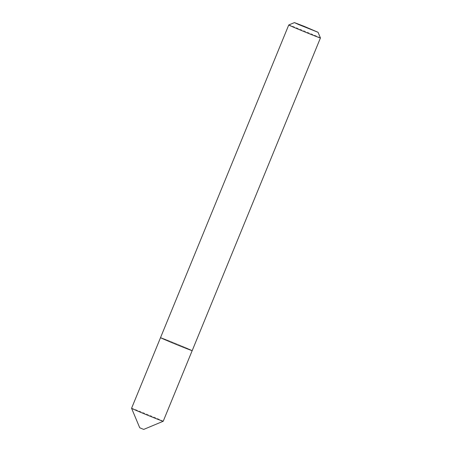 <?xml version="1.0" encoding="UTF-8"?>
<svg xmlns="http://www.w3.org/2000/svg" width="452" height="452" viewBox="0 0 452 452"><rect width="100%" height="100%" fill="white"/><g stroke="black" fill="none" stroke-linecap="round" stroke-linejoin="round"><path stroke-width="0.34" stroke-dasharray="2.26 1.69" d="M160.528 337.633A17.119 0.328 -157.7 0 1 173.489 342.599A17.103 0.328 -157.7 0 1 192.185 350.616A17.103 0.328 -157.7 0 1 179.235 345.65A17.103 0.328 -157.7 0 1 160.539 337.638A17.103 0.328 -157.7 0 1 173.495 342.599A17.119 0.328 -157.7 0 1 192.202 350.622M131.572 408.275A17.103 0.328 -157.7 0 1 144.521 413.241A17.103 0.328 -157.7 0 1 163.217 421.253M139.719 427.75L143.742 429.4M288.76 24.973A17.119 0.328 -157.7 0 1 301.721 29.945A17.119 0.328 -157.7 0 1 320.428 37.957"/><path stroke-width="0.68" d="M192.185 350.628L163.217 421.253A17.103 0.328 -157.7 0 1 163.212 421.258A17.103 0.328 -157.7 0 1 150.262 416.292A17.103 0.328 -157.7 0 1 131.572 408.28A17.103 0.328 -157.7 0 1 131.572 408.275L160.533 337.65M163.212 421.258L143.742 429.4L142.092 428.767L139.719 427.75L131.572 408.28M304.1 26.312L294.433 22.6L298.563 24.504L318.055 32.29L304.1 26.312M318.055 32.29L320.428 37.957A17.119 0.328 -157.7 0 1 320.428 37.968A17.119 0.328 -157.7 0 1 307.467 32.996A17.119 0.328 -157.7 0 1 288.755 24.973A17.119 0.328 -157.7 0 1 288.76 24.973L294.433 22.6M320.428 37.968L192.202 350.622A17.119 0.328 -157.7 0 1 179.235 345.656A17.119 0.328 -157.7 0 1 160.528 337.633L288.755 24.973"/></g></svg>

